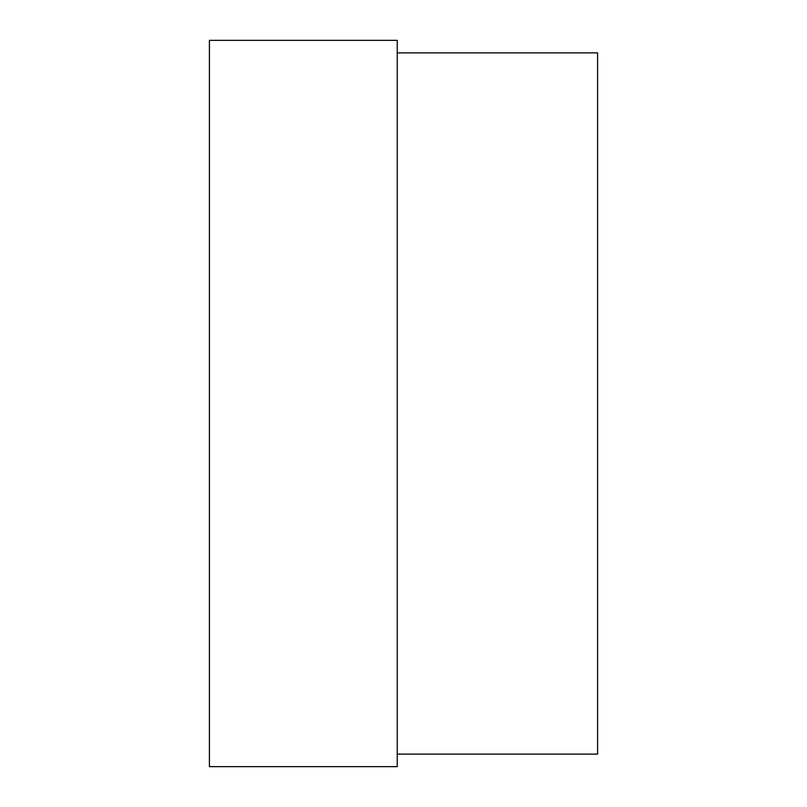 <?xml version="1.0" encoding="UTF-8"?>
<svg xmlns="http://www.w3.org/2000/svg" width="807" height="807" viewBox="0 0 807 807"><rect width="100%" height="100%" fill="white"/><g stroke="black" fill="none" stroke-linecap="round" stroke-linejoin="round"><path stroke-width="1.21" d="M397.236 403.5L397.236 40.35L209.406 40.35L209.406 766.65L397.236 766.65L397.236 403.5M397.236 754.131L597.594 754.131L597.594 52.869L397.236 52.869"/></g></svg>
